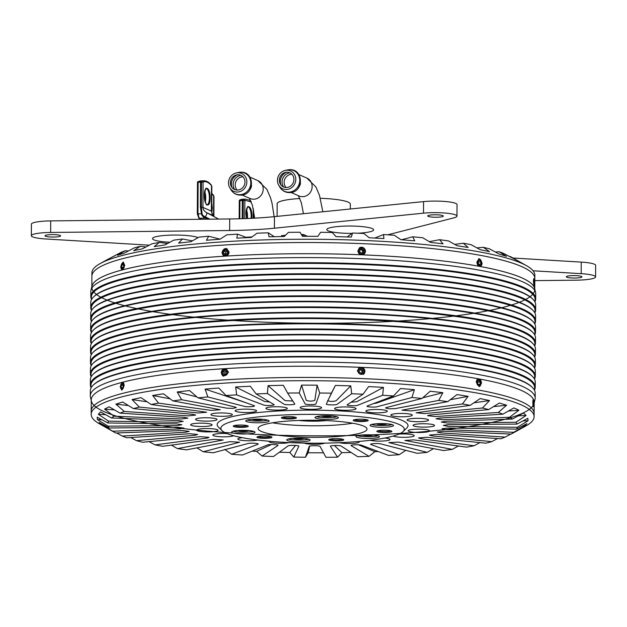 <?xml version="1.0" encoding="UTF-8"?>
<svg xmlns="http://www.w3.org/2000/svg" width="627" height="627" viewBox="0 0 627 627"><rect width="100%" height="100%" fill="white"/><g stroke="black" fill="none" stroke-linecap="round" stroke-linejoin="round"><path stroke-width="0.94" d="M210.139 197.952C210.249 208.956 204.073 206.252 204.292 195.389C204.19 184.377 210.366 187.089 210.139 197.952M200.554 219.278L199.848 218.674A5.855 5.384 -111.5 0 1 201.243 219.27M209.951 219.176L205.68 217.044L205.256 218.078L204.214 217.585L202.035 215.57L201.479 213.823L198.328 213.783A3.903 1.317 87 0 0 199.637 218.22L205.256 218.078L208.148 219.199M200.711 219.379L199.41 218.494A0.972 0.878 129.1 0 0 199.848 218.674L199.386 218.298A0.972 0.909 113.7 0 1 198.994 218.227L198.994 218.227A0.972 0.909 113.7 0 1 198.931 218.196M218.69 219.082L216.895 218.141A5.855 0.666 118.1 0 1 216.762 219.105M216.895 218.141L206.91 212.804A5.855 0.666 118.1 0 1 205.397 216.958L205.68 217.044M213.235 215.641A5.855 4.483 120.6 0 0 213.047 215.516L213.047 215.516A5.855 4.483 120.6 0 0 212.843 215.406L213.047 215.516C212.443 215.516 212.004 214.144 211.707 211.401L211.84 186.454L211.33 185.09C209.018 182.183 206.44 180.741 203.61 180.756L200.671 180.913A48.781 16.443 -93 0 0 198.351 181.532L198.116 182.347L200.515 182.222L200.389 206.981L201.479 213.823L202.09 213.752L202.584 215.139L204.684 216.683L202.584 215.139L202.035 215.57M204.214 217.585L204.684 216.683L205.397 216.958L204.958 217.953M211.785 186.768L211.495 185.663C208.697 182.3 205.891 181.07 203.077 181.971L202.944 207.396L211.362 211.087L212.843 215.406L206.91 212.804C204.355 211.393 203.03 209.59 202.944 207.396A5.855 0.917 0.3 0 0 201.377 207.02L202.09 213.752M197.521 182.441A0.972 0.909 63.8 0 1 198.014 181.618L198.014 181.618A0.972 0.909 63.8 0 1 198.351 181.532L202.082 181.054A0.972 0.917 71.4 0 1 203.077 181.971L201.502 182.261L200.75 181.407L200.515 182.222L201.502 182.261L201.377 207.02L200.389 206.981M211.707 211.401A5.855 0.917 0.3 0 0 211.362 211.087L211.495 185.663A0.972 0.839 -39.4 0 0 211.33 185.09M211.754 202.827L212.294 208.086L211.777 212.577M213.932 196.902L213.642 195.796L211.801 193.884M213.541 215.806L213.642 195.796A0.972 0.839 -39.4 0 0 213.478 195.232L211.801 193.445M246.536 218.541L246.09 213.713C245.98 202.709 252.156 205.413 251.936 216.284L251.835 218.306M239.318 200.773A0.972 0.909 63.8 0 1 239.804 199.95L239.804 199.95A0.972 0.909 63.8 0 1 240.141 199.864A48.781 16.443 -93 0 1 242.461 199.237L239.804 199.95L239.263 200.82L239.906 200.616M251.309 201.965L244.867 200.303L243.3 200.593L242.547 199.739L243.872 199.386A0.972 0.917 71.4 0 1 244.867 200.303L244.773 218.611M298.765 420.451A25.143 3.95 -179.7 0 0 326.455 420.592M534.768 289L534.823 278.482A221.464 34.775 -179.7 0 0 396.64 245.525A221.464 34.775 -179.7 0 0 154.407 252.297A221.464 34.775 -179.7 0 0 91.895 276.162A221.464 34.775 -179.7 0 1 180.482 248.825A221.464 34.775 -179.7 0 1 412.488 246.732A221.464 34.775 -179.7 0 1 534.823 278.482L534.839 275.206A221.464 34.775 -179.7 0 0 526.649 265.77A221.464 34.775 -179.7 0 0 180.498 245.549A221.464 34.775 -179.7 0 0 100.202 263.536A221.464 34.775 -179.7 0 0 91.91 272.886L91.84 286.68M220.077 239.161L208.705 236.23A204.88 32.165 -179.7 0 0 198.869 237.155L190.961 241.716L178.617 243.111L182.449 239.005A204.88 32.165 -179.7 0 0 173.703 240.172L164.917 244.938L154.179 246.615L159.415 242.414A204.88 32.165 -179.7 0 0 151.985 243.785L142.533 248.77L133.653 250.698L140.174 246.356A204.88 32.165 -179.7 0 0 134.241 247.9L124.35 253.12L117.562 255.26L125.196 250.745A204.88 32.165 -179.7 0 0 120.909 252.43L106.284 260.181M107.75 259.374L115.25 255.495M128.425 250.972L125.196 250.745M145.997 246.936L140.174 246.356M167.519 243.527L159.415 242.414M192.434 240.87L182.449 239.005M246.819 237.649L237.539 234.145A204.88 32.165 -179.7 0 0 226.849 234.819L220.014 239.2L206.385 240.266L208.705 236.23M274.297 236.685L268.246 232.805A204.88 32.165 -179.7 0 0 256.96 233.205L251.372 237.445L236.779 238.15L237.539 234.145M526.649 265.77L510.731 256.749A204.88 32.165 -179.7 0 0 510.37 256.553L518.725 261.31L503.732 253.473A204.88 32.165 -179.7 0 0 499.116 251.764L506.491 256.318L499.288 254.147L489.522 248.872A204.88 32.165 -179.7 0 0 483.284 247.297L489.507 251.67L480.251 249.687L470.971 244.655A204.88 32.165 -179.7 0 0 463.275 243.237L468.189 247.477L457.114 245.729L448.54 240.925A204.88 32.165 -179.7 0 0 439.566 239.71L443.054 243.832L430.435 242.375L422.786 237.766A204.88 32.165 -179.7 0 0 412.762 236.787L414.729 240.831L400.88 239.694L394.336 235.274A204.88 32.165 -179.7 0 0 383.505 234.545L383.904 238.55L369.17 237.758L363.895 233.495A204.88 32.165 -179.7 0 0 352.523 233.032L351.347 237.045L336.08 236.622L332.208 232.476A204.88 32.165 -179.7 0 0 320.585 232.303L317.858 236.348L302.433 236.308L300.067 232.249A204.88 32.165 -179.7 0 0 288.467 232.358L284.258 236.481L269.061 236.818L268.246 232.805M352.523 233.032L347.178 236.912M383.505 234.545L374.781 238.041M412.762 236.787L401.593 239.749M439.566 239.71L429.236 241.654M463.275 243.237L454.74 244.397M483.284 247.297L476.959 247.9M499.116 251.764L495.338 252.007M510.37 256.553L509.39 256.592M323.642 452.812L308.131 452.772L305.427 457.24A204.88 32.165 0.3 0 1 293.804 457.067L298.773 446.291C299.918 445.295 288.671 444.982 287.981 445.993L273.49 456.503A204.88 32.165 0.3 0 1 262.117 456.048L277.792 445.578C279.916 444.629 269.061 444.049 267.376 445.021L242.508 454.998A204.88 32.165 0.3 0 1 231.677 454.269L257.666 444.371C260.722 443.485 250.526 442.646 247.877 443.563L213.251 452.757A204.88 32.165 0.3 0 1 203.226 451.769L239.671 442.2L229.976 441.651L186.446 449.833A204.88 32.165 0.3 0 1 177.472 448.618L223.204 439.974L214.105 439.331L162.746 446.299A204.88 32.165 0.3 0 1 155.041 444.888L207.2 438.069L209.081 437.38L200.664 436.666L142.729 442.247A204.88 32.165 0.3 0 1 136.49 440.671L195.068 435.256L197.638 434.487L189.973 433.712L126.897 437.771A204.88 32.165 0.3 0 1 122.281 436.071L185.835 432.183L189.166 431.368L182.308 430.545L115.642 432.991A204.88 32.165 0.3 0 1 115.282 432.787L99.364 423.774A221.464 34.775 0.3 0 1 91.174 414.329A221.464 34.775 0.3 0 1 276.421 381.004A221.464 34.775 0.3 0 1 522.197 405.316A221.464 34.775 0.3 0 1 534.102 416.649A221.464 34.775 0.3 0 1 525.81 426.007L519.234 429.628M91.174 414.329L91.189 411.053A221.464 34.775 0.3 0 1 276.444 377.728A221.464 34.775 0.3 0 1 522.22 402.04A221.464 34.775 0.3 0 1 534.118 413.373L534.18 402.197A221.464 34.775 -179.7 0 0 533.209 398.913L533.224 406.664M115.282 432.787A204.88 32.165 0.3 0 1 112.75 431.204L101.786 424.887L99.129 422.473L109.231 428.006A204.88 32.165 0.3 0 1 108.142 426.18L97.412 419.596L97.177 417.159L107.828 422.959A204.88 32.165 0.3 0 1 108.573 421.14L98.337 414.298L100.532 411.892L111.473 417.958A204.88 32.165 0.3 0 1 114.02 416.187L104.544 409.11L109.114 406.805L120.063 413.138A204.88 32.165 0.3 0 1 124.358 411.461L115.87 404.164L122.696 402.009L133.394 408.616A204.88 32.165 0.3 0 1 139.335 407.072L132.038 399.579L140.965 397.636L151.146 404.501A204.88 32.165 0.3 0 1 158.576 403.13L152.651 395.48L163.451 393.787L172.864 400.888A204.88 32.165 0.3 0 1 181.603 399.72L177.206 391.953L189.62 390.558L198.022 397.871A204.88 32.165 0.3 0 1 207.866 396.946L205.1 389.093L218.807 388.027L226.002 395.527A204.88 32.165 0.3 0 1 236.7 394.861L235.634 386.969L250.314 386.256L256.122 393.913A204.88 32.165 0.3 0 1 267.408 393.521L268.066 385.636L283.349 385.299L287.621 393.074A204.88 32.165 0.3 0 1 299.22 392.957L301.595 385.119L317.105 385.166L319.739 393.011A204.88 32.165 0.3 0 1 331.369 393.192L335.398 385.44L350.752 385.864L351.684 393.748A204.88 32.165 0.3 0 1 363.049 394.211L368.637 386.585L383.458 387.376L382.666 395.261A204.88 32.165 0.3 0 1 393.49 395.99L400.496 388.521L414.423 389.665L411.915 397.502A204.88 32.165 0.3 0 1 421.94 398.482L430.193 391.217L442.881 392.682L438.728 400.426A204.88 32.165 0.3 0 1 447.702 401.633L456.997 394.587L468.126 396.342L462.428 403.953A204.88 32.165 0.3 0 1 470.125 405.363L480.243 398.56L489.546 400.559L482.445 408.005A204.88 32.165 0.3 0 1 488.676 409.588L499.358 403.036L506.616 405.23L498.269 412.48A204.88 32.165 0.3 0 1 502.893 414.181L513.881 407.911L516.53 409.063L518.897 410.238L509.532 417.268A204.88 32.165 0.3 0 1 512.424 419.055L523.451 413.044L526.108 415.458L515.943 422.245A204.88 32.165 0.3 0 1 517.032 424.071L527.824 418.334L528.059 420.772L517.338 427.3A204.88 32.165 0.3 0 1 516.601 429.119L526.899 423.64L524.705 426.039L513.701 432.293A204.88 32.165 0.3 0 1 511.154 434.064L520.042 429.197M510.754 434.049L505.111 437.113A204.88 32.165 0.3 0 1 500.816 438.79L436.917 434.386L429.409 435.091L432.121 435.898L491.772 441.643A204.88 32.165 0.3 0 1 485.839 443.179L426.799 437.285L418.515 437.92L420.521 438.649L474.028 445.758A204.88 32.165 0.3 0 1 466.598 447.129L413.859 439.88L404.885 440.444L452.31 449.371A204.88 32.165 0.3 0 1 443.563 450.531L398.435 442.113L388.85 442.576L427.144 452.38A204.88 32.165 0.3 0 1 417.308 453.313L380.895 443.924C378.065 442.999 368.025 443.783 371.255 444.676L399.164 454.724A204.88 32.165 0.3 0 1 388.474 455.398L361.669 445.28C359.788 444.3 349.043 444.817 351.355 445.781L369.052 456.338A204.88 32.165 0.3 0 1 357.766 456.738L341.237 446.134C340.351 445.123 329.159 445.374 330.492 446.377L337.545 457.185A204.88 32.165 0.3 0 1 325.954 457.295L320.099 446.479C320.225 445.46 308.868 445.429 309.197 446.448L305.427 457.24M497.556 438.571L491.772 441.643M479.961 442.591L474.028 445.758M458.408 446.001L452.31 449.371M433.461 448.65L427.144 452.38M405.771 450.335L399.164 454.724M378.222 451.526L374.922 451.675L369.052 456.338M351.081 452.451L341.887 452.639L337.545 457.185M293.804 457.067L289.839 452.49L279.391 452.224M262.117 456.048L256.6 451.354L252.148 451.126M231.677 454.269L224.74 449.41M203.226 451.769L196.909 447.866M177.472 448.618L171.375 445.131M155.041 444.888L149.116 441.635M136.49 440.671L130.714 437.528M122.281 436.071L116.638 432.951M282.91 415.011A91.707 14.397 0.3 0 1 403.098 431.548A91.707 14.397 0.3 0 1 342.224 442.568A91.707 14.397 0.3 0 1 222.013 430.608A91.707 14.397 0.3 0 1 282.91 415.011M403.098 431.548L406.774 428.006A95.414 14.977 -179.7 0 0 281.727 410.795A95.414 14.977 -179.7 0 0 218.368 427.018L222.013 430.608M304.103 443.085A10.73 1.685 -179.7 0 0 304.119 443.093A10.73 1.685 -179.7 0 0 314.503 444.284A10.73 1.685 -179.7 0 0 324.567 443.124M370.204 440.279A10.73 1.685 -179.7 0 0 382.266 441.071A10.73 1.685 -179.7 0 0 390.049 439.496A10.73 1.685 -179.7 0 0 389.469 438.947A10.73 1.685 -179.7 0 0 384.837 438.022M393.231 436.055A10.73 1.685 -179.7 0 0 393.388 436.133A10.73 1.685 -179.7 0 0 405.301 437.309A10.73 1.685 -179.7 0 0 414.275 435.694A10.73 1.685 -179.7 0 0 413.702 435.146A10.73 1.685 -179.7 0 0 398.866 434.103M429.025 430.318A10.73 1.685 -179.7 0 0 417.12 429.142A10.73 1.685 -179.7 0 0 408.138 430.757A10.73 1.685 -179.7 0 0 408.718 431.305A10.73 1.685 -179.7 0 0 420.623 432.489A10.73 1.685 -179.7 0 0 429.605 430.867A10.73 1.685 -179.7 0 0 429.025 430.318M433.947 424.941A10.73 1.685 -179.7 0 0 422.042 423.758A10.73 1.685 -179.7 0 0 413.06 425.372A10.73 1.685 -179.7 0 0 413.64 425.921A10.73 1.685 -179.7 0 0 425.545 427.105A10.73 1.685 -179.7 0 0 434.527 425.49A10.73 1.685 -179.7 0 0 433.947 424.941M427.982 419.526A10.73 1.685 -179.7 0 0 416.077 418.342A10.73 1.685 -179.7 0 0 407.095 419.965A10.73 1.685 -179.7 0 0 407.675 420.513A10.73 1.685 -179.7 0 0 419.581 421.689A10.73 1.685 -179.7 0 0 428.562 420.074A10.73 1.685 -179.7 0 0 427.982 419.526M411.72 414.612A10.73 1.685 -179.7 0 0 399.807 413.436A10.73 1.685 -179.7 0 0 390.833 415.05A10.73 1.685 -179.7 0 0 391.405 415.599A10.73 1.685 -179.7 0 0 403.318 416.775A10.73 1.685 -179.7 0 0 412.292 415.16A10.73 1.685 -179.7 0 0 411.72 414.612M386.741 410.677A10.73 1.685 -179.7 0 0 374.828 409.502A10.73 1.685 -179.7 0 0 365.854 411.116A10.73 1.685 -179.7 0 0 366.434 411.665A10.73 1.685 -179.7 0 0 378.34 412.84A10.73 1.685 -179.7 0 0 387.321 411.226A10.73 1.685 -179.7 0 0 386.741 410.677M355.501 408.114A10.73 1.685 -179.7 0 0 343.588 406.939A10.73 1.685 -179.7 0 0 334.614 408.553A10.73 1.685 -179.7 0 0 335.194 409.102A10.73 1.685 -179.7 0 0 347.099 410.277A10.73 1.685 -179.7 0 0 356.081 408.663A10.73 1.685 -179.7 0 0 355.501 408.114M321.055 407.166A10.73 1.685 -179.7 0 0 309.142 405.99A10.73 1.685 -179.7 0 0 300.168 407.605A10.73 1.685 -179.7 0 0 300.741 408.153A10.73 1.685 -179.7 0 0 312.654 409.329A10.73 1.685 -179.7 0 0 321.627 407.715A10.73 1.685 -179.7 0 0 321.055 407.166M286.774 407.926A10.73 1.685 -179.7 0 0 274.861 406.751A10.73 1.685 -179.7 0 0 265.887 408.365A10.73 1.685 -179.7 0 0 266.459 408.914A10.73 1.685 -179.7 0 0 278.372 410.089A10.73 1.685 -179.7 0 0 287.346 408.475A10.73 1.685 -179.7 0 0 286.774 407.926M256.012 410.324A10.73 1.685 -179.7 0 0 244.099 409.149A10.73 1.685 -179.7 0 0 235.125 410.763A10.73 1.685 -179.7 0 0 235.697 411.312A10.73 1.685 -179.7 0 0 247.61 412.488A10.73 1.685 -179.7 0 0 256.584 410.873A10.73 1.685 -179.7 0 0 256.012 410.324M231.778 414.118A10.73 1.685 -179.7 0 0 219.873 412.942A10.73 1.685 -179.7 0 0 210.891 414.557A10.73 1.685 -179.7 0 0 211.471 415.105A10.73 1.685 -179.7 0 0 223.377 416.289A10.73 1.685 -179.7 0 0 232.358 414.666A10.73 1.685 -179.7 0 0 231.778 414.118M216.456 418.946A10.73 1.685 -179.7 0 0 204.543 417.77A10.73 1.685 -179.7 0 0 195.569 419.385A10.73 1.685 -179.7 0 0 196.141 419.933A10.73 1.685 -179.7 0 0 208.054 421.109A10.73 1.685 -179.7 0 0 217.028 419.494A10.73 1.685 -179.7 0 0 216.456 418.946M211.534 424.33A10.73 1.685 -179.7 0 0 199.621 423.154A10.73 1.685 -179.7 0 0 190.647 424.769A10.73 1.685 -179.7 0 0 191.227 425.318A10.73 1.685 -179.7 0 0 203.132 426.493A10.73 1.685 -179.7 0 0 212.106 424.879A10.73 1.685 -179.7 0 0 211.534 424.33M217.498 429.746A10.73 1.685 -179.7 0 0 205.585 428.57A10.73 1.685 -179.7 0 0 196.612 430.185A10.73 1.685 -179.7 0 0 197.184 430.733A10.73 1.685 -179.7 0 0 209.097 431.909A10.73 1.685 -179.7 0 0 218.071 430.294A10.73 1.685 -179.7 0 0 217.498 429.746M227.107 433.578A10.73 1.685 -179.7 0 0 212.874 435.091A10.73 1.685 -179.7 0 0 213.454 435.647A10.73 1.685 -179.7 0 0 223.596 436.839A10.73 1.685 -179.7 0 0 233.761 435.749M242.304 437.685A10.73 1.685 -179.7 0 0 237.852 439.025A10.73 1.685 -179.7 0 0 238.432 439.574A10.73 1.685 -179.7 0 0 247.297 440.75A10.73 1.685 -179.7 0 0 257.626 440.036M269.304 441.267A10.73 1.685 -179.7 0 0 269.093 441.596A10.73 1.685 -179.7 0 0 269.673 442.145A10.73 1.685 -179.7 0 0 278.623 443.32A10.73 1.685 -179.7 0 0 288.953 442.584M261.051 431.29A54.439 8.551 0.3 0 1 258.128 428.507A54.439 8.551 0.3 0 1 303.664 420.309A54.439 8.551 0.3 0 1 364.083 426.289A54.439 8.551 0.3 0 1 367.007 429.072A54.439 8.551 0.3 0 1 321.471 437.27A54.439 8.551 0.3 0 1 261.051 431.29M342.663 439.206A6.631 1.042 0.3 0 1 336.495 439.958A6.631 1.042 0.3 0 1 329.959 439.221A6.631 1.042 0.3 0 1 329.802 439.135M270.872 436.619A6.631 1.042 0.3 0 1 264.704 437.372A6.631 1.042 0.3 0 1 258.159 436.635A6.631 1.042 0.3 0 1 258.01 436.557M247.203 425.631A6.631 1.042 0.3 0 1 241.042 426.376A6.631 1.042 0.3 0 1 234.498 425.639A6.631 1.042 0.3 0 1 234.349 425.561M295.333 417.221A6.631 1.042 0.3 0 1 289.172 417.974A6.631 1.042 0.3 0 1 282.628 417.237A6.631 1.042 0.3 0 1 282.479 417.151M367.132 419.808A6.631 1.042 0.3 0 1 360.964 420.56A6.631 1.042 0.3 0 1 354.427 419.816A6.631 1.042 0.3 0 1 354.271 419.737M390.793 430.796A6.631 1.042 0.3 0 1 384.625 431.548A6.631 1.042 0.3 0 1 378.089 430.812A6.631 1.042 0.3 0 1 377.932 430.733M343.337 439.433A7.516 1.176 -179.7 0 0 335.594 438.602A7.516 1.176 -179.7 0 0 328.814 439.558A7.516 1.176 -179.7 0 0 329.12 440.123A7.516 1.176 -179.7 0 0 338.047 440.938A7.516 1.176 -179.7 0 0 343.651 439.629A7.516 1.176 -179.7 0 0 343.337 439.433M271.546 436.854A7.516 1.176 -179.7 0 0 263.802 436.016A7.516 1.176 -179.7 0 0 257.023 436.972A7.516 1.176 -179.7 0 0 257.329 437.544A7.516 1.176 -179.7 0 0 266.248 438.351A7.516 1.176 -179.7 0 0 271.852 437.05A7.516 1.176 -179.7 0 0 271.546 436.854M247.877 425.858A7.516 1.176 -179.7 0 0 240.141 425.028A7.516 1.176 -179.7 0 0 233.354 425.976A7.516 1.176 -179.7 0 0 233.667 426.548A7.516 1.176 -179.7 0 0 242.586 427.355A7.516 1.176 -179.7 0 0 248.19 426.054A7.516 1.176 -179.7 0 0 247.877 425.858M296.015 417.449A7.516 1.176 -179.7 0 0 288.271 416.618A7.516 1.176 -179.7 0 0 281.484 417.574A7.516 1.176 -179.7 0 0 281.797 418.138A7.516 1.176 -179.7 0 0 290.716 418.954A7.516 1.176 -179.7 0 0 296.32 417.645A7.516 1.176 -179.7 0 0 296.015 417.449M367.806 420.035A7.516 1.176 -179.7 0 0 360.063 419.204A7.516 1.176 -179.7 0 0 353.283 420.153A7.516 1.176 -179.7 0 0 353.589 420.725A7.516 1.176 -179.7 0 0 362.516 421.532A7.516 1.176 -179.7 0 0 368.112 420.231A7.516 1.176 -179.7 0 0 367.806 420.035M391.467 431.031A7.516 1.176 -179.7 0 0 383.732 430.193A7.516 1.176 -179.7 0 0 376.945 431.149A7.516 1.176 -179.7 0 0 377.25 431.721A7.516 1.176 -179.7 0 0 386.177 432.528A7.516 1.176 -179.7 0 0 391.781 431.227A7.516 1.176 -179.7 0 0 391.467 431.031M254.405 431.611A11.709 1.842 -179.7 0 0 241.411 430.326A11.709 1.842 -179.7 0 0 231.622 432.089A11.709 1.842 -179.7 0 0 232.249 432.693A11.709 1.842 -179.7 0 0 245.243 433.978A11.709 1.842 -179.7 0 0 255.032 432.215A11.709 1.842 -179.7 0 0 254.405 431.611M268.528 420.411A11.709 1.842 -179.7 0 0 255.542 419.126A11.709 1.842 -179.7 0 0 245.745 420.889A11.709 1.842 -179.7 0 0 246.372 421.485A11.709 1.842 -179.7 0 0 259.366 422.77A11.709 1.842 -179.7 0 0 269.163 421.015A11.709 1.842 -179.7 0 0 268.528 420.411M337.773 417.049A11.709 1.842 -179.7 0 0 324.778 415.764A11.709 1.842 -179.7 0 0 314.981 417.527A11.709 1.842 -179.7 0 0 315.616 418.123A11.709 1.842 -179.7 0 0 328.603 419.408A11.709 1.842 -179.7 0 0 338.4 417.653A11.709 1.842 -179.7 0 0 337.773 417.049M392.886 424.887A11.709 1.842 -179.7 0 0 379.891 423.601A11.709 1.842 -179.7 0 0 370.095 425.365A11.709 1.842 -179.7 0 0 370.729 425.968A11.709 1.842 -179.7 0 0 383.716 427.253A11.709 1.842 -179.7 0 0 393.513 425.49A11.709 1.842 -179.7 0 0 392.886 424.887M378.755 436.086A11.709 1.842 -179.7 0 0 365.768 434.801A11.709 1.842 -179.7 0 0 355.971 436.564A11.709 1.842 -179.7 0 0 356.598 437.168A11.709 1.842 -179.7 0 0 369.593 438.453A11.709 1.842 -179.7 0 0 379.39 436.69A11.709 1.842 -179.7 0 0 378.755 436.086M309.519 439.449A11.709 1.842 -179.7 0 0 296.524 438.163A11.709 1.842 -179.7 0 0 286.735 439.927A11.709 1.842 -179.7 0 0 287.362 440.53A11.709 1.842 -179.7 0 0 300.357 441.816A11.709 1.842 -179.7 0 0 310.146 440.052A11.709 1.842 -179.7 0 0 309.519 439.449M518.897 410.238L508.379 411.046M509.532 417.268L442.866 419.706L436.008 418.789L439.339 418.068L502.893 414.181M511.154 434.064L443.979 431.258L437.285 432.011L440.773 432.881L505.111 437.113M516.601 429.119L447.803 427.99L441.957 428.758L446.267 429.675L513.701 432.293M517.032 424.071L448.305 424.644L443.313 425.419L448.47 426.352L517.338 427.3M512.424 419.055L445.46 421.305L441.314 422.073L447.325 423.006L515.943 422.245M488.676 409.588L430.098 415.003L427.528 415.67L435.193 416.54L498.269 412.48M470.125 405.363L416.093 412.778L424.51 413.593L482.445 408.005M447.702 401.633L401.962 410.183L411.069 410.92L462.428 403.953M421.94 398.482L386.279 407.574L385.503 407.965L389.116 408.835L395.198 408.6L438.728 400.426M393.49 395.99L367.508 405.888C364.452 406.766 374.648 407.605 377.297 406.688L411.915 397.502M367.508 405.888L367.116 406.163M363.049 394.211L347.382 404.674C345.258 405.622 356.112 406.21 357.798 405.23L382.666 395.261M331.369 393.192L326.393 403.984C325.256 404.964 336.503 405.269 337.193 404.266L351.684 393.748M299.22 392.957L305.075 403.78C304.949 404.799 316.298 404.83 315.977 403.812L319.739 393.011M267.408 393.521L283.937 404.117C284.823 405.128 296.015 404.885 294.674 403.882L287.621 393.074M236.7 394.861L263.505 404.971C265.386 405.959 276.131 405.434 273.819 404.478L256.122 393.913M207.866 396.946L244.279 406.327C247.109 407.26 257.148 406.476 253.919 405.575L226.002 395.527M254.374 405.881L253.919 405.575M181.603 399.72L226.739 408.146L232.782 408.412L236.324 407.581L235.462 407.158L198.022 397.871M158.576 403.13L211.307 410.379L220.289 409.721L172.864 400.888M139.335 407.072L198.375 412.974L206.651 412.229L151.146 404.501M124.358 411.461L188.249 415.866L195.765 415.066L193.053 414.361L133.394 408.616M114.02 416.187L181.187 418.993L187.888 418.146L184.401 417.37L120.063 413.138M108.573 421.14L177.363 422.269L183.209 421.391L178.907 420.584L111.473 417.958M108.142 426.18L176.869 425.615L181.861 424.738L176.704 423.899L107.828 422.959M112.75 431.204L179.714 428.946L183.86 428.084L177.849 427.253L109.231 428.006M257.666 444.371L258.058 444.002M370.8 444.284L371.255 444.676M339.489 442.693A10.73 1.685 -179.7 0 0 351.543 443.469A10.73 1.685 -179.7 0 0 359.287 441.894A10.73 1.685 -179.7 0 0 358.918 441.447M493.473 406.641L506.616 405.23M473.918 402.808L489.546 400.559M450.155 399.767L468.126 396.342M422.676 397.832L442.881 392.682M373.574 403.576L376.365 403.145L414.423 389.665M351.057 402.221L356.771 401.711L383.458 387.376M335.398 385.44L329.026 398.27M327.6 400.535C329.669 401.633 332.498 401.711 336.088 400.771L350.752 385.864M301.595 385.119L306.25 400.324C309.189 401.358 312.05 401.366 314.825 400.347L317.105 385.166M268.066 385.636L285.066 400.629L292.801 401.006M235.634 386.969L264.547 401.46L269.728 402.032M205.1 389.093L247.21 403.161M177.206 391.953L196.909 396.899M152.651 395.48L170.129 398.811M132.038 399.579L147.149 401.797M115.87 404.164L128.472 405.567M104.544 409.11L114.506 409.925M98.337 414.298L105.587 414.698M97.412 419.596L101.911 419.737M101.786 424.887L103.549 424.894M256.6 451.354L271.46 444.512M289.839 452.49L295.544 445.429M309.667 446.142L308.131 452.772M334.356 445.483L341.887 452.639M358.417 444.786L374.922 451.675M522.385 426.039L524.705 426.039M522.996 420.897L528.059 420.772M518.294 415.85L526.108 415.458M272.502 422.802A54.439 8.551 -179.7 0 0 352.695 423.217M478.377 378.896L478.91 378.904C480.47 379.421 481.317 380.863 481.45 383.238L479.404 386.632L476.293 382.29C476.457 379.978 477.335 378.849 478.91 378.904A221.464 34.775 -179.7 0 0 361.136 367.359C363.448 367.673 364.71 369.013 364.922 371.372L363.346 374.413L357.304 371.059L358.887 368.01L361.136 367.359A221.464 34.775 -179.7 0 0 224.866 368.668A221.464 34.775 -179.7 0 0 180.576 428.272A221.464 34.775 -179.7 0 0 532.699 406.178A221.464 34.775 -179.7 0 0 224.866 368.668L226.198 368.864L228.44 372.305L223.502 376.184L221.276 372.751C221.496 370.4 222.695 369.037 224.866 368.668A221.464 34.775 -179.7 0 0 153.756 376.012A221.464 34.775 -179.7 0 0 122.147 382.352C123.362 382.266 124.028 383.379 124.146 385.691L121.748 390.088L120.172 386.726L122.508 382.321M91.377 299.016A222.444 34.924 0.3 0 1 90.813 296.5L90.837 291.383A222.444 34.924 0.3 0 1 91.009 290.066L92.004 286.03A221.464 34.775 0.3 0 1 122.735 269.814C121.544 269.9 120.893 268.787 120.799 266.475L123.143 262.07L124.773 265.44L122.375 269.837M122.147 382.352A221.464 34.775 -179.7 0 0 91.244 399.877L91.189 411.053A221.464 34.775 0.3 0 1 153.693 387.196A221.464 34.775 0.3 0 1 395.935 380.424A221.464 34.775 0.3 0 1 534.118 413.373L534.102 416.649M122.735 269.814A221.464 34.775 0.3 0 1 154.344 263.473A221.464 34.775 0.3 0 1 225.454 256.13L224.129 255.941L221.911 252.509L226.825 248.613L229.074 252.062C228.847 254.405 227.64 255.769 225.454 256.13A221.464 34.775 0.3 0 1 361.732 254.821C359.42 254.499 358.15 253.167 357.931 250.816L359.522 247.759L365.549 251.121L363.973 254.17L361.732 254.821A221.464 34.775 0.3 0 1 479.506 266.365C477.931 265.856 477.069 264.414 476.92 262.047L479.004 258.645L482.077 262.987C481.92 265.299 481.066 266.428 479.506 266.365A221.464 34.775 0.3 0 1 356.959 322.811A221.464 34.775 0.3 0 1 103.439 276.319A221.464 34.775 0.3 0 1 479.506 266.365A221.464 34.775 0.3 0 1 533.796 286.374L533.773 278.615M533.412 281.907C533.718 277.346 533.969 277.753 534.149 283.13L533.796 286.374A221.464 34.775 0.3 0 1 534.612 288.342L535.568 292.394A222.444 34.924 0.3 0 1 535.717 293.71L535.693 298.836A222.444 34.924 0.3 0 1 535.105 301.344M480.039 266.381L479.506 266.365M533.514 403.38C533.287 407.942 533.044 407.534 532.785 402.158L533.209 398.913A221.464 34.775 -179.7 0 0 478.91 378.904M534.173 402.855L535.003 399.477A222.444 34.924 -179.7 0 0 535.176 398.161A222.444 34.924 -179.7 0 0 396.382 365.055A222.444 34.924 -179.7 0 0 153.074 371.858A222.444 34.924 -179.7 0 0 90.296 395.825A222.444 34.924 -179.7 0 0 90.445 397.15L91.244 400.535M91.009 290.066A222.444 34.924 0.3 0 1 153.623 267.415A222.444 34.924 0.3 0 1 393.011 260.346A222.444 34.924 0.3 0 1 535.568 292.394M535.176 398.161L535.199 393.035A222.444 34.924 -179.7 0 0 532.401 387.47A222.444 34.924 -179.7 0 0 467.648 367.594A222.444 34.924 -179.7 0 0 153.106 366.74A222.444 34.924 -179.7 0 0 93.18 385.174A222.444 34.924 -179.7 0 0 90.319 390.707L90.296 395.825M90.813 296.5A222.444 34.924 0.3 0 1 153.599 272.533A222.444 34.924 0.3 0 1 396.899 265.73A222.444 34.924 0.3 0 1 535.693 298.836M532.401 387.47L531.837 386.914A221.872 34.838 -179.7 0 0 467.248 367.093A221.872 34.838 -179.7 0 0 153.521 366.239A221.872 34.838 -179.7 0 0 93.752 384.617L93.18 385.174M91.37 299.91L91.385 297.073A221.872 34.838 0.3 0 1 154.007 273.168A221.872 34.838 0.3 0 1 396.679 266.381A221.872 34.838 0.3 0 1 535.113 299.4L535.097 302.238M534.635 390.527L534.651 387.69A221.872 34.838 -179.7 0 0 467.272 362.312A221.872 34.838 -179.7 0 0 153.544 361.458A221.872 34.838 -179.7 0 0 90.923 385.362L90.907 388.199M91.315 310.051A222.444 34.924 0.3 0 1 90.758 307.536L90.782 302.418A222.444 34.924 0.3 0 1 93.642 296.885L94.215 296.328A221.872 34.838 0.3 0 1 153.983 277.949A221.872 34.838 0.3 0 1 379.993 270.135A221.872 34.838 0.3 0 1 532.299 298.624L532.864 299.181A222.444 34.924 0.3 0 1 535.662 304.746L535.638 309.871A222.444 34.924 0.3 0 1 535.05 312.379M534.643 389.626A222.444 34.924 -179.7 0 0 535.231 387.118A222.444 34.924 -179.7 0 0 467.679 361.677A222.444 34.924 -179.7 0 0 153.137 360.823A222.444 34.924 -179.7 0 0 90.351 384.79A222.444 34.924 -179.7 0 0 90.915 387.306M93.642 296.885A222.444 34.924 0.3 0 1 153.568 278.451A222.444 34.924 0.3 0 1 380.166 270.621A222.444 34.924 0.3 0 1 532.864 299.181M535.231 387.118L535.262 382A222.444 34.924 -179.7 0 0 532.456 376.435A222.444 34.924 -179.7 0 0 467.703 356.559A222.444 34.924 -179.7 0 0 153.16 355.705A222.444 34.924 -179.7 0 0 93.235 374.131A222.444 34.924 -179.7 0 0 90.374 379.672L90.351 384.79M90.758 307.536A222.444 34.924 0.3 0 1 153.537 283.569A222.444 34.924 0.3 0 1 468.079 284.431A222.444 34.924 0.3 0 1 535.638 309.871M532.456 376.435L531.892 375.879A221.872 34.838 -179.7 0 0 467.303 356.058A221.872 34.838 -179.7 0 0 153.576 355.195A221.872 34.838 -179.7 0 0 93.807 373.582L93.235 374.131M91.315 310.945L91.33 308.108A221.872 34.838 0.3 0 1 153.952 284.203A221.872 34.838 0.3 0 1 467.679 285.058A221.872 34.838 0.3 0 1 535.058 310.436L535.043 313.273M534.698 379.484L534.713 376.655A221.872 34.838 -179.7 0 0 396.28 343.635A221.872 34.838 -179.7 0 0 153.599 350.422A221.872 34.838 -179.7 0 0 90.978 374.327L90.97 377.164M91.26 321.087A222.444 34.924 0.3 0 1 90.696 318.579L90.727 313.453A222.444 34.924 0.3 0 1 93.58 307.92L94.152 307.363A221.872 34.838 0.3 0 1 153.921 288.984A221.872 34.838 0.3 0 1 379.938 281.17A221.872 34.838 0.3 0 1 532.237 309.66L532.801 310.216A222.444 34.924 0.3 0 1 535.607 315.789L535.576 320.906A222.444 34.924 0.3 0 1 534.988 323.414M534.698 378.59A222.444 34.924 -179.7 0 0 535.286 376.082A222.444 34.924 -179.7 0 0 396.499 342.985A222.444 34.924 -179.7 0 0 153.192 349.788A222.444 34.924 -179.7 0 0 90.406 373.755A222.444 34.924 -179.7 0 0 90.97 376.271M93.58 307.92A222.444 34.924 0.3 0 1 153.505 289.486A222.444 34.924 0.3 0 1 380.111 281.656A222.444 34.924 0.3 0 1 532.801 310.216M535.286 376.082L535.317 370.965A222.444 34.924 -179.7 0 0 532.519 365.4A222.444 34.924 -179.7 0 0 379.821 336.832A222.444 34.924 -179.7 0 0 153.215 344.67A222.444 34.924 -179.7 0 0 93.29 363.096A222.444 34.924 -179.7 0 0 90.437 368.637L90.406 373.755M90.696 318.579A222.444 34.924 0.3 0 1 153.482 294.604A222.444 34.924 0.3 0 1 468.024 295.466A222.444 34.924 0.3 0 1 535.576 320.906M532.519 365.4L531.947 364.843A221.872 34.838 -179.7 0 0 379.648 336.354A221.872 34.838 -179.7 0 0 153.639 344.16A221.872 34.838 -179.7 0 0 93.862 362.547L93.29 363.096M91.252 321.98L91.268 319.151A221.872 34.838 0.3 0 1 153.889 295.239A221.872 34.838 0.3 0 1 467.617 296.093A221.872 34.838 0.3 0 1 535.003 321.471L534.988 324.308M534.753 368.449L534.768 365.612A221.872 34.838 -179.7 0 0 467.389 340.242A221.872 34.838 -179.7 0 0 153.662 339.387A221.872 34.838 -179.7 0 0 91.04 363.292L91.025 366.129M91.205 332.122A222.444 34.924 0.3 0 1 90.641 329.614L90.664 324.488A222.444 34.924 0.3 0 1 93.525 318.955L94.097 318.406A221.872 34.838 0.3 0 1 153.866 300.019A221.872 34.838 0.3 0 1 379.884 292.206A221.872 34.838 0.3 0 1 532.182 320.695L532.746 321.251A222.444 34.924 0.3 0 1 535.544 326.824L535.521 331.942A222.444 34.924 0.3 0 1 534.933 334.45M534.76 367.555A222.444 34.924 -179.7 0 0 535.348 365.047A222.444 34.924 -179.7 0 0 467.789 339.607A222.444 34.924 -179.7 0 0 153.247 338.752A222.444 34.924 -179.7 0 0 90.468 362.719A222.444 34.924 -179.7 0 0 91.025 365.235M93.525 318.955A222.444 34.924 0.3 0 1 153.45 300.521A222.444 34.924 0.3 0 1 380.048 292.691A222.444 34.924 0.3 0 1 532.746 321.251M535.348 365.047L535.372 359.929A222.444 34.924 -179.7 0 0 532.574 354.365A222.444 34.924 -179.7 0 0 379.876 325.797A222.444 34.924 -179.7 0 0 153.278 333.627A222.444 34.924 -179.7 0 0 93.352 352.06A222.444 34.924 -179.7 0 0 90.492 357.602L90.468 362.719M90.641 329.614A222.444 34.924 0.3 0 1 153.419 305.639A222.444 34.924 0.3 0 1 396.726 298.844A222.444 34.924 0.3 0 1 535.521 331.942M532.574 354.365L532.009 353.808A221.872 34.838 -179.7 0 0 379.711 325.319A221.872 34.838 -179.7 0 0 153.693 333.125A221.872 34.838 -179.7 0 0 93.925 351.512L93.352 352.06M91.197 333.023L91.213 330.186A221.872 34.838 0.3 0 1 153.834 306.274A221.872 34.838 0.3 0 1 396.507 299.494A221.872 34.838 0.3 0 1 534.941 332.506L534.925 335.343M534.807 357.414L534.823 354.576A221.872 34.838 -179.7 0 0 396.389 321.565A221.872 34.838 -179.7 0 0 153.717 328.344A221.872 34.838 -179.7 0 0 91.095 352.256L91.08 355.094M91.142 343.165A222.444 34.924 0.3 0 1 90.578 340.649L90.609 335.531A222.444 34.924 0.3 0 1 93.47 329.99L94.034 329.441A221.872 34.838 0.3 0 1 153.811 311.055A221.872 34.838 0.3 0 1 379.821 303.241A221.872 34.838 0.3 0 1 532.127 331.73L532.691 332.286A222.444 34.924 0.3 0 1 535.489 337.859L535.466 342.977A222.444 34.924 0.3 0 1 534.87 345.485M534.815 356.52A222.444 34.924 -179.7 0 0 535.403 354.012A222.444 34.924 -179.7 0 0 396.609 320.914A222.444 34.924 -179.7 0 0 153.309 327.717A222.444 34.924 -179.7 0 0 90.523 351.684A222.444 34.924 -179.7 0 0 91.087 354.2M93.47 329.99A222.444 34.924 0.3 0 1 153.396 311.556A222.444 34.924 0.3 0 1 379.993 303.727A222.444 34.924 0.3 0 1 532.691 332.286M535.403 354.012L535.434 348.894A222.444 34.924 -179.7 0 0 532.629 343.33A222.444 34.924 -179.7 0 0 379.938 314.762A222.444 34.924 -179.7 0 0 153.333 322.591A222.444 34.924 -179.7 0 0 93.407 341.025A222.444 34.924 -179.7 0 0 90.554 346.566L90.523 351.684M90.578 340.649A222.444 34.924 0.3 0 1 153.364 316.682A222.444 34.924 0.3 0 1 467.907 317.536A222.444 34.924 0.3 0 1 535.466 342.977M532.629 343.33L532.064 342.765A221.872 34.838 -179.7 0 0 379.766 314.284A221.872 34.838 -179.7 0 0 153.748 322.09A221.872 34.838 -179.7 0 0 93.979 340.477L93.407 341.025M91.142 344.058L91.158 341.221A221.872 34.838 0.3 0 1 153.772 317.309A221.872 34.838 0.3 0 1 467.507 318.163A221.872 34.838 0.3 0 1 534.886 343.541L534.87 346.378M253.653 431.337A11.709 1.842 0.3 0 1 252.156 431.674A11.709 1.842 0.3 0 1 233.009 431.227M248.59 430.537A5.282 0.831 0.3 0 1 245.251 431.196A5.282 0.831 0.3 0 1 239.859 431.023A5.282 0.831 0.3 0 1 238.088 430.483M392.134 424.612A11.709 1.842 0.3 0 1 390.637 424.949A11.709 1.842 0.3 0 1 371.49 424.503M387.063 423.813A5.282 0.831 0.3 0 1 383.732 424.479A5.282 0.831 0.3 0 1 378.34 424.299A5.282 0.831 0.3 0 1 376.561 423.758M267.784 420.137A11.709 1.842 0.3 0 1 266.279 420.474A11.709 1.842 0.3 0 1 247.132 420.027M262.713 419.338A5.282 0.831 0.3 0 1 259.374 419.996A5.282 0.831 0.3 0 1 253.99 419.824A5.282 0.831 0.3 0 1 252.211 419.283M337.02 416.775A11.709 1.842 0.3 0 1 335.523 417.112A11.709 1.842 0.3 0 1 316.376 416.665M331.949 415.975A5.282 0.831 0.3 0 1 328.619 416.634A5.282 0.831 0.3 0 1 323.226 416.461A5.282 0.831 0.3 0 1 321.447 415.92M378.01 435.812A11.709 1.842 0.3 0 1 376.506 436.149A11.709 1.842 0.3 0 1 357.359 435.71M372.94 435.013A5.282 0.831 0.3 0 1 369.601 435.679A5.282 0.831 0.3 0 1 364.216 435.499A5.282 0.831 0.3 0 1 362.437 434.958M308.766 439.174A11.709 1.842 0.3 0 1 307.269 439.511A11.709 1.842 0.3 0 1 288.122 439.065M303.703 438.375A5.282 0.831 0.3 0 1 300.364 439.041A5.282 0.831 0.3 0 1 294.972 438.861A5.282 0.831 0.3 0 1 293.201 438.32M105.595 409.901L105.485 408.577M532.887 402.228L533.185 399.618L533.24 405.912L532.887 402.228M532.997 403.545L533.169 404.987L533.358 404.211L533.201 400.543L532.997 403.545M478.103 378.951A3.903 2.547 -97.6 0 1 478.393 378.99A3.903 2.547 -97.6 0 1 480.258 380.589A3.903 2.547 -97.6 0 1 480.36 380.777M480.823 384.288A3.903 2.547 -97.6 0 1 480.784 384.5A3.903 2.547 -97.6 0 1 479.13 386.64M476.802 382.337A3.166 2.069 -97.6 0 1 478.166 379.703A3.166 2.069 -97.6 0 1 480.454 380.942A3.166 2.069 -97.6 0 1 480.987 383.183A3.166 2.069 -97.6 0 1 480.87 384.108A3.166 2.069 -97.6 0 1 478.526 385.777A3.166 2.069 -97.6 0 1 476.802 382.337M477.586 383.606L478.863 384.986L480.164 384.132L480.196 381.914L478.926 380.542L477.617 381.388L477.586 383.606M480.164 384.132L478.307 384.382M480.196 381.914L477.609 382.258M358.816 368.057A3.903 3.762 -124.8 0 1 364.765 371.529A3.903 3.762 -124.8 0 1 363.276 374.468M358.033 371.043A3.166 3.049 -124.8 0 1 361.176 368.088A3.166 3.049 -124.8 0 1 364.209 371.372A3.166 3.049 -124.8 0 1 361.066 374.335A3.166 3.049 -124.8 0 1 358.033 371.043M359.232 370.189L360.094 369.726L361.975 370.941L361.936 373.167M359.193 372.219L361.081 373.433L363.002 372.422L363.041 370.204L361.16 368.989L359.24 369.993L359.193 372.219M363.041 370.204L361.975 370.941M361.16 368.989L360.094 369.726M223.643 376.239A3.903 3.535 110.2 0 1 226.339 368.919M221.942 372.665A3.166 2.869 110.2 0 1 227.75 372.383A3.166 2.869 110.2 0 1 221.942 372.665M223.04 373.723L224.811 374.75L226.621 373.551L226.66 371.325L224.889 370.298L223.079 371.498L223.04 373.723L224.968 374.437L225.007 372.211L226.817 371.012M225.007 372.211L223.079 371.498M122.814 382.407A3.903 1.959 95.6 0 1 122.821 382.399A3.903 1.959 95.6 0 0 121.944 382.995L121.458 383.552A3.166 1.591 95.6 0 1 123.738 385.824A3.166 1.591 95.6 0 1 122.704 388.952A3.166 1.591 95.6 0 1 120.956 388.677A3.166 1.591 95.6 0 1 120.517 386.585A3.166 1.591 95.6 0 1 121.458 383.552M122.069 390.065A3.903 1.959 95.6 0 1 121.317 389.312L120.956 388.677M121.121 387.549L122.1 388.434L123.111 387.086L123.135 384.853L122.155 383.975L121.144 385.323L121.121 387.549L122.649 387.698M123.127 385.519L121.144 385.323M533.522 281.75L533.812 279.368L533.875 285.669L533.522 281.75M533.616 283.138L533.781 284.705L533.977 284.086L533.843 280.332L533.616 283.138M478.73 258.708A3.903 2.547 -97.6 0 1 479.216 258.794A3.903 2.547 -97.6 0 1 480.893 260.346A3.903 2.547 -97.6 0 1 480.987 260.534M481.458 264.045A3.903 2.547 -97.6 0 1 481.411 264.249A3.903 2.547 -97.6 0 1 479.757 266.397M477.445 261.859A3.166 2.069 -97.6 0 1 478.871 259.429A3.166 2.069 -97.6 0 1 481.081 260.691A3.166 2.069 -97.6 0 1 481.607 263.168A3.166 2.069 -97.6 0 1 481.505 263.865A3.166 2.069 -97.6 0 1 479.083 265.495A3.166 2.069 -97.6 0 1 477.445 261.859M478.166 263.207L479.381 264.704L480.737 264.014L480.878 261.82L479.663 260.323L478.315 261.012L478.166 263.207M480.737 264.014L479.012 264.249M480.878 261.82L478.236 262.172M359.443 247.814A3.903 3.762 -124.8 0 1 365.376 251.568A3.903 3.762 -124.8 0 1 363.903 254.217M358.675 250.565A3.166 3.049 -124.8 0 1 362.038 247.861A3.166 3.049 -124.8 0 1 364.82 251.364A3.166 3.049 -124.8 0 1 361.458 254.06A3.166 3.049 -124.8 0 1 358.675 250.565M359.929 249.922L360.886 249.499L362.68 250.847L362.477 253.057M359.749 251.819L361.544 253.175L363.542 252.313L363.746 250.102L361.951 248.754L359.953 249.617L359.749 251.819M363.746 250.102L362.68 250.847M361.951 248.754L360.886 249.499M224.278 255.988A3.903 3.535 110.2 0 1 226.974 248.676M222.585 252.187A3.166 2.869 110.2 0 1 228.369 252.367A3.166 2.869 110.2 0 1 222.585 252.187M223.596 253.332L225.281 254.507L227.162 253.449L227.358 251.223L225.673 250.048L223.792 251.106L223.596 253.332L225.532 254.045L225.728 251.819L227.601 250.761M225.728 251.819L223.792 251.106M121.152 266.099A3.166 1.591 95.6 0 1 122.093 263.309A3.166 1.591 95.6 0 1 123.699 263.16A3.166 1.591 95.6 0 1 124.365 265.817A3.166 1.591 95.6 0 1 123.284 268.764A3.166 1.591 95.6 0 1 121.591 268.427A3.166 1.591 95.6 0 1 121.152 266.099M122.093 263.309L122.571 262.744A3.903 1.959 95.6 0 1 123.456 262.157M122.704 269.822A3.903 1.959 95.6 0 1 121.951 269.069L121.591 268.427M121.709 267.165L122.649 268.199L123.691 266.992L123.801 264.751L122.868 263.716L121.826 264.923L121.709 267.165L123.394 267.329M123.785 265.119L121.826 264.923M350.305 208.995L350.328 204.096A36.585 5.745 -179.7 0 0 348.346 202.215A36.585 5.745 -179.7 0 0 320.373 198.289M299.878 198.516A36.585 5.745 -179.7 0 0 277.158 203.712L277.095 216.378M237.625 192.034A9.758 9.06 113.7 0 1 229.795 187.779A9.758 9.06 113.7 0 1 236.293 172.958A9.758 9.06 113.7 0 1 237.727 172.762A9.758 9.06 113.7 0 1 246.85 181.924A9.758 9.06 113.7 0 1 237.625 192.034M237.633 190.059A7.759 7.203 -66.3 0 0 244.969 182.026A7.759 7.203 -66.3 0 0 237.719 174.737A7.759 7.203 -66.3 0 0 236.575 174.894A7.759 7.203 -66.3 0 0 231.41 186.681A7.759 7.203 -66.3 0 0 237.633 190.059M286.57 189.503A9.758 9.06 113.7 0 1 278.733 185.247A9.758 9.06 113.7 0 1 285.238 170.426A9.758 9.06 113.7 0 1 286.672 170.23A9.758 9.06 113.7 0 1 295.795 179.393A9.758 9.06 113.7 0 1 286.57 189.503M286.578 187.528A7.759 7.203 -66.3 0 0 293.914 179.487A7.759 7.203 -66.3 0 0 286.657 172.206A7.759 7.203 -66.3 0 0 285.52 172.362A7.759 7.203 -66.3 0 0 280.355 184.142A7.759 7.203 -66.3 0 0 286.578 187.528M60.153 235.446A7.806 1.223 0.3 0 1 60.615 235.87A7.806 1.223 0.3 0 1 54.157 237.037A7.806 1.223 0.3 0 1 45.473 236.207A7.806 1.223 0.3 0 1 45.011 235.783A7.806 1.223 0.3 0 1 51.469 234.616A7.806 1.223 0.3 0 1 60.153 235.446M169.878 242.249A23.418 3.676 0.3 0 1 153.921 239.867A23.418 3.676 0.3 0 1 152.518 238.605A23.418 3.676 0.3 0 1 171.9 235.086A23.418 3.676 0.3 0 1 197.952 237.586A23.418 3.676 0.3 0 1 198.046 237.633M581.464 276.436A7.806 1.223 0.3 0 1 581.934 276.852A7.806 1.223 0.3 0 1 575.468 278.027A7.806 1.223 0.3 0 1 566.784 277.189A7.806 1.223 0.3 0 1 566.322 276.773A7.806 1.223 0.3 0 1 572.78 275.598A7.806 1.223 0.3 0 1 581.464 276.436M442.85 215.633A7.806 1.223 0.3 0 1 443.313 216.056A7.806 1.223 0.3 0 1 436.854 217.232A7.806 1.223 0.3 0 1 428.17 216.393A7.806 1.223 0.3 0 1 427.708 215.978A7.806 1.223 0.3 0 1 434.166 214.802A7.806 1.223 0.3 0 1 442.85 215.633M352.053 233.385A23.418 3.676 0.3 0 1 328.203 230.846A23.418 3.676 0.3 0 1 326.808 229.584A23.418 3.676 0.3 0 1 346.182 226.065A23.418 3.676 0.3 0 1 372.234 228.565A23.418 3.676 0.3 0 1 373.637 229.827A23.418 3.676 0.3 0 1 357.688 233.228M149.351 245.173L45.755 238.973A21.467 3.37 0.3 0 1 32.635 236.873A21.467 3.37 0.3 0 1 31.35 235.713A21.467 3.37 0.3 0 1 50.646 232.46L50.709 220.9A21.467 3.37 -179.7 0 0 31.413 224.152L31.35 235.713M423.562 201.604L423.499 213.164A21.467 3.37 0.3 0 1 445.593 213.094A21.467 3.37 0.3 0 1 456.973 216.127L457.036 204.567A21.467 3.37 -179.7 0 0 445.648 201.533A21.467 3.37 -179.7 0 0 423.562 201.604L274.454 216.644A97.561 15.314 0.3 0 1 229.701 218.964L50.709 220.9M581.245 262.102L581.19 273.67A21.467 3.37 0.3 0 1 595.587 276.922L595.65 265.362A21.467 3.37 -179.7 0 0 581.245 262.102L512.964 258.018M252.046 236.935L245.792 237.257M281.586 235.525L283.333 236.497M307.504 236.308L303.593 234.592L301.297 234.388M285.575 235.196L281.578 235.728M423.499 213.164L274.399 228.212A97.561 15.314 0.3 0 1 229.647 230.524L50.646 232.46M456.973 216.127A21.467 3.37 0.3 0 1 453.917 217.843L387.752 234.819M581.19 273.67L533.075 270.786M595.587 276.922A21.467 3.37 0.3 0 1 576.291 280.175L534.815 280.622M205.28 202.106A8.002 2.696 87 0 0 205.719 198.077A8.002 2.696 87 0 0 204.731 191.462M209.394 197.889A8.002 2.696 -93 0 1 207.082 204.684C206.377 205.969 205.46 202.874 204.331 195.42C205.382 189.276 206.024 187.034 206.252 188.703A8.002 2.696 -93 0 1 209.394 197.889M204.614 192.058L205.374 198.132M198.328 213.783L197.952 213.807A3.903 1.317 87 0 0 199.261 218.243A0.972 0.909 113.7 0 1 198.869 218.172L199.41 218.494M200.671 180.913L198.014 181.618L197.466 182.488L197.301 213.948L197.952 213.807L198.116 182.347L197.529 182.543M198.869 218.172L197.364 213.995M202.082 181.054A48.781 16.443 -93 0 1 203.61 180.756M205.209 195.546L205.186 200.656M247.163 216.527L247.069 218.525M247.399 218.51A8.002 2.696 87 0 0 247.516 216.409A8.002 2.696 87 0 0 246.521 209.794M246.576 218.541L246.121 213.744C247.179 207.6 247.814 205.366 248.049 207.035A8.002 2.696 -93 0 1 251.184 216.221A8.002 2.696 -93 0 1 251.066 218.345M246.403 210.382L247.163 216.464M239.812 218.768L239.906 200.679L242.312 200.554L242.218 218.698M243.205 218.666L243.3 200.593L242.312 200.554L242.547 199.739L240.141 199.864L239.263 200.82L239.169 218.784M253.214 218.243L253.261 208.642M243.872 199.386A48.781 16.443 -93 0 1 245.4 199.088L242.461 199.237M236.293 172.958L238.511 172.472A11.364 10.549 113.7 0 1 240.18 172.253A11.364 10.549 113.7 0 1 250.8 182.919A11.364 10.549 113.7 0 1 240.063 194.691A11.364 10.549 113.7 0 1 230.94 189.738L229.795 187.779M237.704 174.737A9.46 8.778 -66.3 0 0 232.061 187.614M237.139 190.067A7.806 7.242 113.7 0 1 235.188 184.91A7.806 7.242 113.7 0 1 242.571 176.822A7.806 7.242 113.7 0 1 242.955 176.814M240.948 175.372A8.817 8.182 -66.3 0 0 233.91 180.748A8.817 8.182 -66.3 0 0 234.725 189.573M274.14 216.676L272.016 203.117L270.527 197.795L266.906 189.401L257.94 180.639A9.758 9.06 113.7 0 1 263.199 189.095A9.758 9.06 113.7 0 1 253.974 199.206A9.758 9.06 113.7 0 1 250.102 198.508L242.085 194.989M251.584 185.545A9.758 9.06 113.7 0 1 249.413 190.498M285.238 170.426L287.456 169.941A11.364 10.549 113.7 0 1 289.118 169.721A11.364 10.549 113.7 0 1 299.745 180.388A11.364 10.549 113.7 0 1 289 192.16A11.364 10.549 113.7 0 1 279.885 187.207L278.733 185.247M286.649 172.206A9.46 8.778 -66.3 0 0 281.006 185.075M286.084 187.536A7.806 7.242 113.7 0 1 284.133 182.379A7.806 7.242 113.7 0 1 291.508 174.29A7.806 7.242 113.7 0 1 291.892 174.275M289.893 172.833A8.817 8.182 -66.3 0 0 282.855 178.217A8.817 8.182 -66.3 0 0 283.663 187.042M322.85 211.761L319.464 195.256L315.851 186.87L306.885 178.099A9.758 9.06 113.7 0 1 312.136 186.564A9.758 9.06 113.7 0 1 302.912 196.674A9.758 9.06 113.7 0 1 299.048 195.969L291.022 192.45M300.521 183.013A9.758 9.06 113.7 0 1 298.35 187.967M302.629 236.308L302.637 234.42M229.701 218.964L229.647 230.524M274.454 216.644L274.399 228.212M205.076 201.416L205.335 198.163L204.59 192.16M199.488 218.557L199.48 219.293M213.893 216.017L213.995 196.588L213.478 195.232M247.03 218.525L246.387 210.492M251.035 201.275L249.475 200.17L245.4 199.088M253.559 218.22L253.606 210.311M106.935 259.813L100.202 263.536M480.87 384.108L480.784 384.5M230.94 189.738C233.26 193.39 236.567 195.185 240.878 195.115C255.267 195.091 254.813 170.897 240.29 172.237L238.511 172.472M254.68 218.165L252.438 205.374L249.389 198.195M257.94 180.639L249.922 177.12M279.885 187.207C282.197 190.859 285.512 192.654 289.823 192.583C304.213 192.56 303.758 168.365 289.227 169.705L287.456 169.941M303.437 213.721L301.383 202.842L298.334 195.655M303.876 236.308L303.883 234.717M306.885 178.099L298.86 174.58"/></g></svg>
